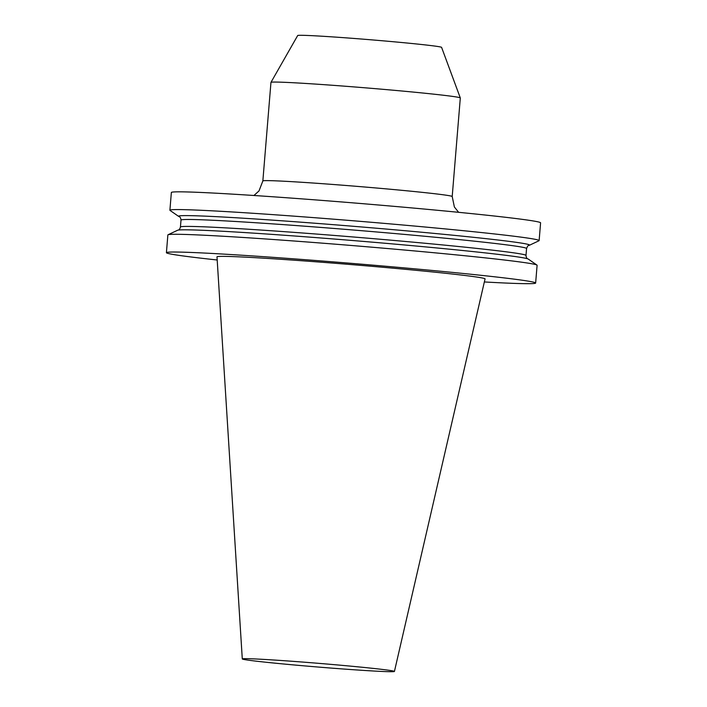 <?xml version="1.0" encoding="UTF-8"?>
<svg xmlns="http://www.w3.org/2000/svg" width="707" height="707" viewBox="0 0 707 707"><rect width="100%" height="100%" fill="white"/><g stroke="black" fill="none" stroke-linecap="round" stroke-linejoin="round"><path stroke-width="1.06" d="M484.348 281.952A185.243 4.525 -175.3 0 0 533.458 283.542A185.243 4.525 -175.3 0 0 535.641 283.039A185.243 4.525 -175.3 0 0 351.397 263.349A185.243 4.525 -175.3 0 0 166.41 252.682A185.243 4.525 -175.3 0 0 217.19 259.99M242.289 658.942L216.996 256.853A134.48 3.288 4.7 0 1 218.578 256.473A134.48 3.288 4.7 0 1 361.701 265.452A134.48 3.288 4.7 0 1 485.055 278.894L394.426 671.447A76.321 1.865 4.7 0 1 393.525 671.65A76.321 1.865 4.7 0 1 312.574 666.577A76.321 1.865 4.7 0 1 242.289 658.942A76.321 1.865 4.7 0 1 243.19 658.721A76.321 1.865 4.7 0 1 324.416 663.82A76.321 1.865 4.7 0 1 394.426 671.447M460.301 97.937L441.592 47.36A72.194 1.768 -175.3 0 0 374.834 40.122A72.194 1.768 -175.3 0 0 298.54 35.35A72.194 1.768 -175.3 0 0 297.691 35.527L270.967 82.366A94.994 2.324 4.7 0 1 272.08 82.136A94.994 2.324 4.7 0 1 372.465 88.419A94.994 2.324 4.7 0 1 460.301 97.937A94.994 2.324 4.7 0 1 460.31 97.964L452.206 196.519L454.38 206.992L458.631 212.321M528.942 245.409L528.96 245.4A176.114 4.304 -175.3 0 0 529.428 245.258A176.114 4.304 -175.3 0 0 354.437 226.373A176.114 4.304 -175.3 0 0 178.703 216.43A176.114 4.304 -175.3 0 0 179.163 216.642L179.154 216.642C180.144 216.881 180.762 218.03 181.001 220.098L180.435 227.018A173.365 4.233 4.7 0 1 353.562 237.004A173.365 4.233 4.7 0 1 525.999 255.43C526.238 257.489 526.856 258.647 527.846 258.877M535.641 283.039L537.099 265.293A185.243 4.525 -175.3 0 0 536.949 265.081L528.297 259.098A176.114 4.304 -175.3 0 0 527.837 258.877A176.114 4.304 -175.3 0 0 353.27 240.574A176.114 4.304 -175.3 0 0 178.058 230.12A176.114 4.304 -175.3 0 0 177.572 230.261L168.045 234.759A185.243 4.525 -175.3 0 0 167.868 234.936L166.41 252.682M536.949 265.081A185.243 4.525 -175.3 0 0 352.855 245.603A185.243 4.525 -175.3 0 0 168.045 234.759M529.428 245.258L538.955 240.769A185.243 4.525 -175.3 0 0 539.132 240.592A185.243 4.525 -175.3 0 0 368.886 222.069A185.243 4.525 -175.3 0 0 172.075 209.723A185.243 4.525 -175.3 0 0 169.901 210.235A185.243 4.525 -175.3 0 0 170.051 210.439L178.703 216.43M539.132 240.592L540.59 222.838A185.243 4.525 -175.3 0 0 370.344 204.314A185.243 4.525 -175.3 0 0 173.542 191.977A185.243 4.525 -175.3 0 0 171.359 192.49L169.901 210.235M452.206 196.519A94.994 2.324 4.7 0 0 364.9 187.019A94.994 2.324 4.7 0 0 263.976 180.692A94.994 2.324 4.7 0 0 262.854 180.948L270.958 82.392A94.994 2.324 4.7 0 1 270.967 82.366M528.96 245.4C528.315 245.099 527.519 246.133 526.565 248.502A173.365 4.233 -175.3 0 0 367.233 231.171A173.365 4.233 -175.3 0 0 183.042 219.621A173.365 4.233 -175.3 0 0 181.001 220.098M262.854 180.948L259.001 190.934L253.937 195.494M526.565 248.502L525.999 255.43M180.435 227.018C179.861 229.015 179.065 230.049 178.04 230.12"/></g></svg>
